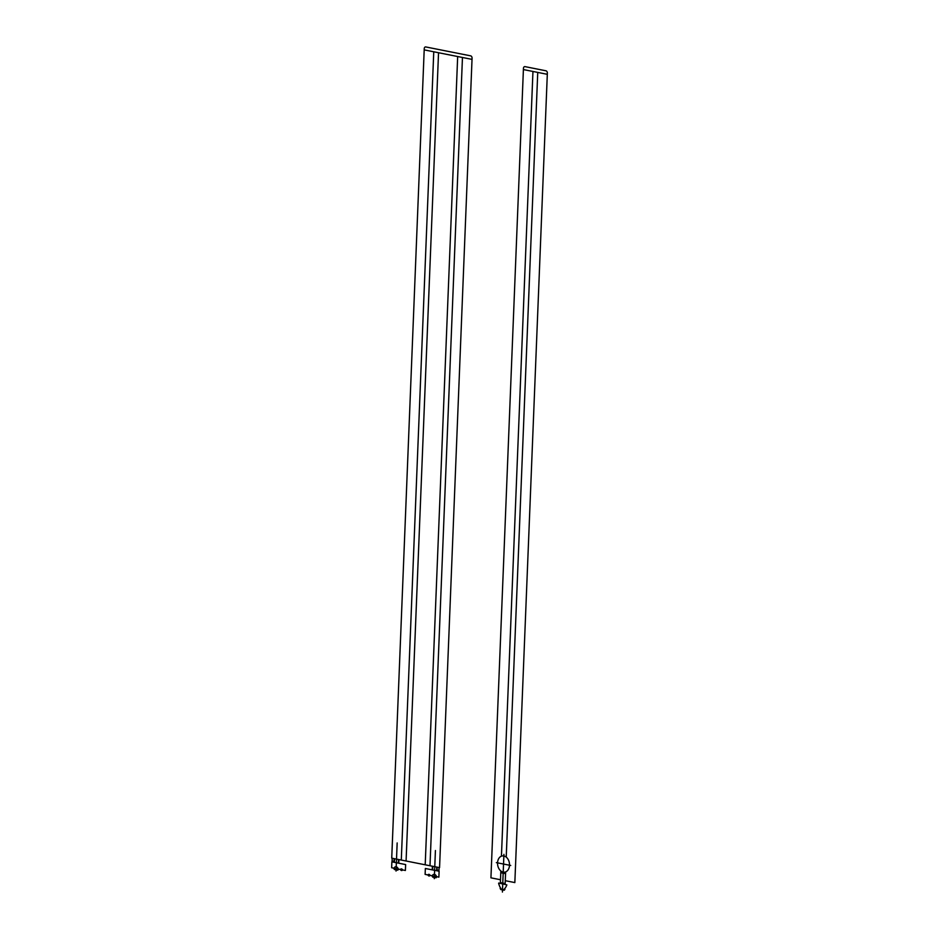 <?xml version="1.0" encoding="UTF-8"?>
<svg xmlns="http://www.w3.org/2000/svg" width="939" height="939" viewBox="0 0 939 939"><rect width="100%" height="100%" fill="white"/><g stroke="black" fill="none" stroke-linecap="round" stroke-linejoin="round"><path stroke-width="1.41" d="M439.558 867.648L391.727 858.152L424.193 49.884L472.024 59.38L439.558 867.648M429.992 865.746L462.458 57.479M457.669 56.528L425.203 864.796M401.293 860.054L433.759 51.786M438.536 52.737L406.082 861.004M472.024 59.38L424.193 49.884L472.024 59.38L472.071 58.159A2.054 1.479 -98.1 0 0 470.65 55.847L425.813 46.95A2.054 1.479 -98.1 0 0 424.24 48.675L424.193 49.884M505.276 880.688L514.842 882.578L547.308 74.31L523.399 69.568L490.933 877.836L500.499 879.737M537.742 72.42L506.227 857.107M501.438 856.157L532.953 71.47M393.969 868.211A3.287 2.371 -98.1 0 1 396.199 866.779A3.287 2.371 -98.1 0 1 398.289 869.068L400.472 869.502L398.289 869.068A3.287 2.371 -98.1 0 0 396.199 866.779A3.287 2.371 -98.1 0 0 393.969 868.211L391.645 867.753L391.88 861.849L405.636 864.573L405.39 870.476L402.549 869.913A1.643 1.185 -98.1 0 0 400.472 869.502A1.643 1.185 -98.1 0 0 402.549 869.913M397.162 842.94L396.035 871.075M392.209 858.246L392.091 861.075L394.004 861.462M393.969 862.26L394.122 858.622M398.899 859.572L398.758 863.211M393.723 868.411L398.512 869.361L397.749 870.183L394.403 869.514L393.734 868.164M398.5 859.502L398.347 863.129M394.521 858.704L394.38 862.342M394.157 867.824L394.11 869.033M398.136 868.61L398.077 869.819M438.877 877.12L439.112 871.216L425.355 868.493L425.121 874.397L427.973 874.96A1.643 1.185 -98.1 0 0 430.05 875.371A1.643 1.185 -98.1 0 0 427.973 874.96M438.736 877.096L436.553 876.662A3.287 2.371 -98.1 0 0 434.464 874.373A3.287 2.371 -98.1 0 0 432.222 875.805L429.909 875.348M436.553 876.662A3.287 2.371 -98.1 0 0 434.464 874.373A3.287 2.371 -98.1 0 0 432.222 875.805L430.05 875.371M431.999 875.758L432.668 877.108L436.013 877.777L436.776 876.944L431.987 876.005M432.421 875.406L432.374 876.627M436.389 876.204L436.342 877.413M439.076 867.554L438.959 870.383L437.046 869.995M436.764 867.084L436.612 870.723M432.785 866.298L432.644 869.937M432.386 866.216L432.233 869.854M437.022 870.805L437.163 867.167M435.426 850.523L434.288 878.669M503.926 854.337L503.539 864.044L496.355 862.624M502.412 892.05L503.539 864.044L510.722 865.465M498.738 883.047L506.849 884.89A13.134 9.496 -98.1 0 1 504.126 889.245A3.287 2.371 -98.1 0 1 500.945 888.611A13.134 9.496 -98.1 0 1 498.621 883.247L498.738 883.047M509.513 865.23A8.205 5.939 -98.1 0 0 500.827 856.45A8.205 5.939 -98.1 0 0 500.264 870.453A8.205 5.939 -98.1 0 0 509.513 865.23M500.792 872.284A9.449 6.831 -98.1 0 0 505.581 873.235M500.381 882.566L505.17 883.517M504.759 883.435L504.724 884.245M500.792 882.648L500.757 883.458M505.628 871.92L505.135 884.327M500.346 883.376L500.851 870.981M504.971 888.317L504.173 890.242L500.827 889.573L500.194 887.367M504.924 889.456L504.079 889.292M504.548 888.822L504.501 889.902M500.569 888.036L500.522 889.116M500.992 888.67L500.147 888.505M547.355 73.101L547.308 74.31L523.399 69.568L523.446 68.359A2.054 1.479 -98.1 0 1 525.018 66.634L545.946 70.789A2.054 1.479 -98.1 0 1 547.355 73.101"/></g></svg>
